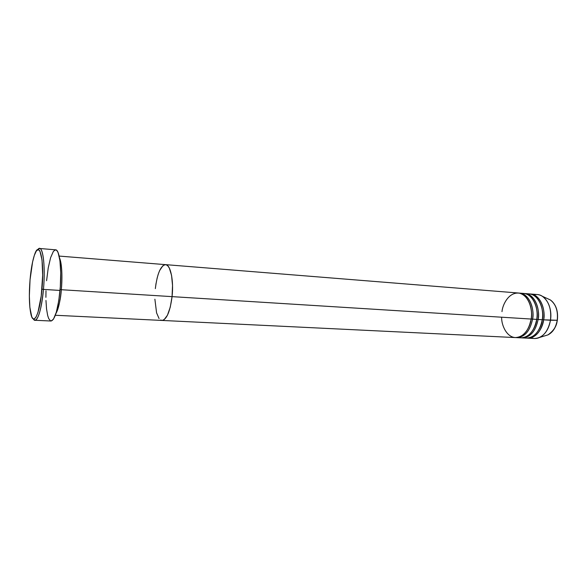 <?xml version="1.0" encoding="UTF-8"?>
<svg xmlns="http://www.w3.org/2000/svg" width="587" height="587" viewBox="0 0 587 587"><rect width="100%" height="100%" fill="white"/><g stroke="black" fill="none" stroke-linecap="round" stroke-linejoin="round"><path stroke-width="0.88" d="M43.46 289.406L41.956 289.149C39.887 314.162 33.393 327.15 30.781 313.48C29.174 305.137 28.932 293.889 30.047 279.757L29.35 295.98L29.856 307.309L31.742 316.738L32.813 318.528L34.009 319.02L35.954 317.244L37.928 312.533L41.222 295.987L42.668 275.156L42.037 260.063L39.938 251.111L38.192 249.578L36.284 251.038L34.362 255.279L32.601 261.883L30.047 279.757C31.016 269.037 32.52 260.679 34.567 254.692C39.571 239.136 44.663 260.481 41.956 289.149L43.46 289.406C41.428 308.777 38.603 319.071 34.985 320.282L33.32 318.902C36.475 325.161 41.662 310.831 43.46 289.406L60.021 290.433L43.46 289.406C45.801 264.495 42.389 242.563 37.788 249.644L39.608 248.484C43.35 248.132 45.404 268.45 43.46 289.406M59.514 257.876C62.523 264.73 62.163 281.775 61.334 289.721L60.109 289.494L61.334 289.721C60.182 301.358 58.377 309.298 55.926 313.531C58.949 306.634 60.755 298.702 61.334 289.721L172.064 296.633L61.334 289.721C62.479 274.643 61.87 264.025 59.514 257.876M161.953 320.436C166.708 319.563 170.076 311.631 172.064 296.633L170.267 307.14L167.427 315.263L164.037 319.761L162.298 320.429L160.625 320.025L162.298 320.429L164.037 319.761L167.427 315.263L170.267 307.14L172.064 296.633C173.884 280.461 170.494 264.539 165.556 264.642C170.494 264.539 173.884 280.461 172.064 296.633C170.076 311.631 166.708 319.563 161.953 320.436L55.332 315.263M34.985 320.282L51.054 321.016C54.951 319.827 57.937 309.635 60.021 290.433C62.002 269.668 59.669 249.504 55.64 249.827L39.608 248.484M159.077 318.58L156.582 312.871L154.887 299.209L156.582 312.871L159.077 318.58M155.342 288.628L156.025 283.455L155.342 288.628C157.228 273.637 160.633 265.647 165.556 264.642L59.148 256.079M157 278.598L158.219 274.246L157 278.598M159.642 270.548L162.907 265.684L159.642 270.548M161.983 320.436L515.305 337.576C523.391 337.085 528.674 330.907 531.162 319.049L172.064 296.633L172.527 285.458L171.573 275.45L169.386 268.208L167.933 265.984L166.334 264.818L164.631 264.722L166.334 264.818L167.933 265.984L169.386 268.208L171.573 275.45L172.527 285.458L172.064 296.633L531.162 319.049C532.747 312.343 530.259 296.156 519.517 293.199C508.694 291.548 502.472 305.035 501.988 311.631M55.633 249.827L56.88 250.532L58.098 252.608L59.933 260.591L60.725 272.632L60.314 286.823L58.759 300.779L56.337 312.174L53.461 319.203L51.047 321.016M50.592 320.913L48.721 318.646L47.686 315.571L46.542 308.953L45.962 300.463M45.903 297.338L45.984 290.8M46.586 280.725L48.222 267.988L50.599 257.671L53.402 251.317L55.538 249.82M516.685 337.642L520.816 337.848C528.938 337.356 534.243 331.207 536.731 319.394L532.563 319.137C534.698 306.355 528.043 293.412 519.554 293.111L518.864 293.074C530.927 293.522 534.552 312.277 532.563 319.137L531.25 318.939C531.939 315.454 531.697 311.198 530.538 306.165C531.697 311.198 531.939 315.454 531.25 318.939L529.247 326.108L531.25 318.939L532.563 319.137C530.068 330.98 524.778 337.151 516.685 337.642L515.995 337.591M536.812 319.284L538.118 319.482C535.63 331.281 530.318 337.422 522.188 337.914L526.29 338.112C534.441 337.628 539.769 331.501 542.263 319.739L538.118 319.482C540.267 306.759 533.568 293.86 525.049 293.551L524.36 293.522C536.467 293.977 540.113 312.651 538.118 319.482L536.812 319.284C537.465 315.945 537.266 311.873 536.224 307.06C537.266 311.873 537.465 315.945 536.812 319.284L535.006 325.954M532.563 319.137L536.731 319.394C539.02 312.284 534.361 292.15 521.601 293.485M527.647 338.178L534.412 338.508C542.615 338.031 547.972 331.941 550.467 320.253L557.217 320.267C556.865 325.844 553.783 330.716 547.964 334.883C552.815 332.345 555.904 327.473 557.217 320.267L543.635 319.827C545.785 307.155 539.057 294.307 530.494 293.992L529.819 293.955C541.97 294.432 545.631 313.025 543.635 319.827L542.337 319.629C542.953 316.437 542.792 312.555 541.867 307.977C542.792 312.555 542.953 316.437 542.337 319.629L543.635 319.827C541.141 331.574 535.814 337.694 527.647 338.178L526.972 338.119C537.237 338.993 543.114 326.247 543.635 319.827L550.467 320.253C548.926 328.735 545.33 334.451 539.688 337.415C536.775 338.743 533.899 338.868 531.052 337.782M538.118 319.482L542.263 319.739C544.545 312.666 539.879 292.634 527.075 293.926M532.424 319.101L532.46 319.761M522.188 337.914L521.505 337.855M524.242 337.804C535.014 340.225 541.845 326.467 542.263 319.739C544.406 307.052 537.685 294.197 529.136 293.882L525.049 293.551M533.818 294.821C536.782 294.109 539.622 294.593 542.337 296.288C548.904 301.241 551.619 309.232 550.467 320.253C552.616 307.647 545.851 294.85 537.252 294.535L530.494 293.992M542.337 296.288L550.217 299.869C557.356 304.675 558.2 315.329 557.217 320.267C558.2 310.912 555.867 304.11 550.217 299.869L547.576 298.666M501.643 317.207C501.298 325.029 506.845 338.024 516.355 337.576C525.673 336.578 530.479 325.286 531.162 319.049C533.304 306.26 526.649 293.302 518.174 293.001L165.593 264.642M518.761 337.532C529.489 339.983 536.32 326.152 536.731 319.394C538.881 306.656 532.189 293.749 523.677 293.441L519.554 293.111M550.217 299.869C555.97 304.169 558.347 310.963 557.342 320.26L557.349 320.231C556.043 327.429 552.917 332.301 547.964 334.883L539.688 337.415"/></g></svg>
